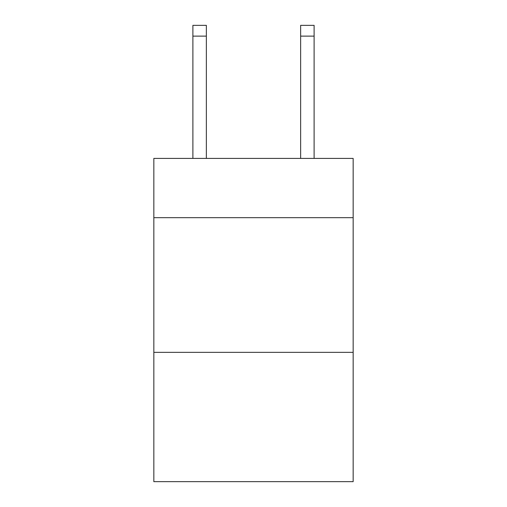 <?xml version="1.0" encoding="UTF-8"?>
<svg xmlns="http://www.w3.org/2000/svg" width="507" height="507" viewBox="0 0 507 507"><rect width="100%" height="100%" fill="white"/><g stroke="black" fill="none" stroke-linecap="round" stroke-linejoin="round"><path stroke-width="0.76" d="M353.164 217.674L353.164 158.412L153.836 158.412L153.836 217.674L353.164 217.674L353.164 481.65L153.836 481.65L153.836 217.674M353.164 352.359L153.836 352.359M206.362 158.412L206.362 36.124L192.894 36.124L192.894 25.35L206.362 25.35L206.362 36.124M192.894 158.412L192.894 36.124M314.106 158.412L314.106 25.35L300.638 25.35L300.638 158.412M206.362 25.35L192.894 25.35M300.638 36.124L314.106 36.124"/></g></svg>
